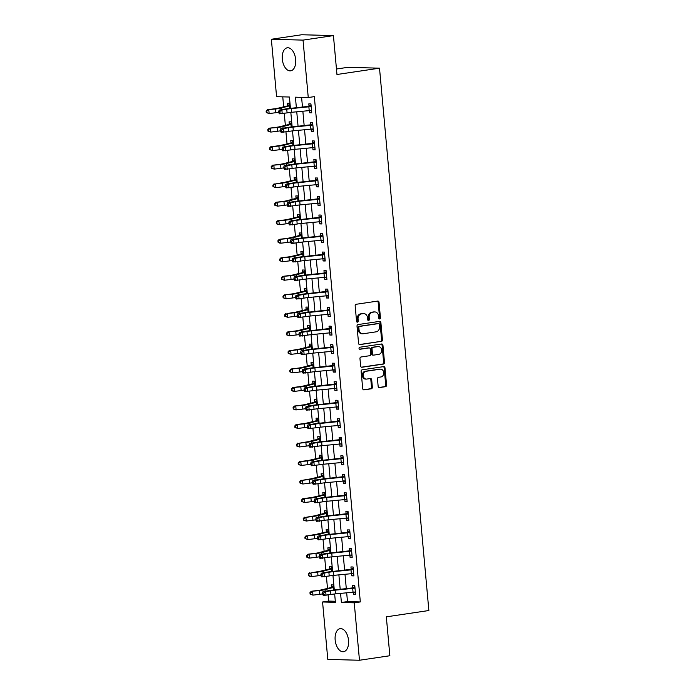 <?xml version="1.0" encoding="UTF-8"?>
<svg xmlns="http://www.w3.org/2000/svg" width="695" height="695" viewBox="0 0 695 695"><rect width="100%" height="100%" fill="white"/><g stroke="black" fill="none" stroke-linecap="round" stroke-linejoin="round"><path stroke-width="1.04" d="M379.696 318.962A1.025 0.843 91.5 0 0 380.443 317.815L379.036 302.36A1.468 1.199 91.5 0 0 377.706 301.083L356.231 304.271A1.468 1.199 91.5 0 0 355.171 305.904L356.578 321.359A1.025 0.843 91.5 0 0 358.246 321.107L358.064 319.109A4.691 3.84 91.5 0 1 361.461 313.888L363.25 313.627A4.691 3.84 91.5 0 1 363.798 313.593A4.691 3.84 91.5 0 1 367.49 317.711L367.672 319.709A1.025 0.843 91.5 0 0 369.34 319.465L369.167 317.467A4.691 3.84 91.5 0 1 372.555 312.246L374.344 311.977A4.691 3.84 91.5 0 1 374.9 311.942A4.691 3.84 91.5 0 1 378.593 316.06L378.775 318.067A1.025 0.843 91.5 0 0 379.696 318.962M379.157 318.814A1.025 0.843 91.5 0 0 379.583 317.789L378.176 302.342A1.468 1.199 91.5 0 0 377.394 301.135M356.961 322.106A1.025 0.843 91.5 0 0 357.395 321.09L357.213 319.092L358.064 319.109M368.055 320.456A1.025 0.843 91.5 0 0 368.489 319.439L368.307 317.441L369.167 317.467M335.164 640.017A11.641 6.611 81.6 0 1 340.133 628.671A11.641 6.611 81.6 0 1 348.525 640.373A11.641 6.611 81.6 0 1 343.556 651.71A11.641 6.611 81.6 0 1 335.164 640.017M282.3 59.145A11.641 6.611 81.6 0 1 287.27 47.799A11.641 6.611 81.6 0 1 295.662 59.501A11.641 6.611 81.6 0 1 290.692 70.838A11.641 6.611 81.6 0 1 282.3 59.145M378.149 386.298A1.468 1.199 91.5 0 0 379.47 387.575L385.499 386.681A1.468 1.199 91.5 0 0 386.559 385.047L384.995 367.89A1.468 1.199 91.5 0 0 383.675 366.613L362.191 369.801A1.468 1.199 91.5 0 0 361.131 371.434L362.694 388.592A1.468 1.199 91.5 0 0 364.024 389.869L371.304 388.792A1.468 1.199 91.5 0 0 372.364 387.158L371.695 379.809A1.468 1.199 91.5 0 0 370.365 378.532L366.76 379.07A3.918 3.214 91.5 0 1 366.3 379.096A3.918 3.214 91.5 0 1 363.19 375.378A3.918 3.214 91.5 0 1 366.048 371.286L380.191 369.193A3.918 3.214 91.5 0 1 380.652 369.167A3.918 3.214 91.5 0 1 383.753 372.885A3.918 3.214 91.5 0 1 380.895 376.968L378.54 377.324A1.468 1.199 91.5 0 0 377.481 378.957L378.149 386.298M290.458 108.359L289.424 97.022L276.584 96.683L271.354 39.259L301.752 34.75L333.426 35.601L336.962 74.495L379.513 68.18L428.867 610.523L386.324 616.839L389.86 655.741L359.471 660.25L327.797 659.399L322.567 601.983L335.407 602.322L334.651 593.964M333.426 35.601L303.029 40.11L308.259 97.526L295.418 97.187L296.374 107.76M346.675 592.739L347.483 601.583L360.323 601.931L314.331 96.631L308.259 97.526M360.323 601.931L354.241 602.826L359.471 660.25M381.381 341.445A1.468 1.199 91.5 0 0 382.441 339.812L380.886 322.654A1.468 1.199 91.5 0 0 379.557 321.377L358.081 324.565A1.468 1.199 91.5 0 0 357.013 326.198L358.577 343.356A1.468 1.199 91.5 0 0 359.906 344.633L380.53 341.427A1.468 1.199 91.5 0 0 381.59 339.794L380.026 322.628A1.468 1.199 91.5 0 0 379.235 321.42M382.945 345.267L384.5 362.434A1.468 1.199 91.5 0 1 383.44 364.067L361.965 367.255A1.468 1.199 91.5 0 1 360.636 365.978L359.967 358.629A1.468 1.199 91.5 0 1 361.026 356.995L369.74 355.71A1.468 1.199 91.5 0 0 370.8 354.076L370.357 349.203A1.468 1.199 91.5 0 0 369.036 347.926L359.967 349.272A1.025 0.843 91.5 0 1 359.775 347.231L381.616 343.99A1.468 1.199 91.5 0 1 382.945 345.267L382.085 345.25L383.649 362.408L384.5 362.434M301.595 97.352L302.481 107.143M302.846 111.157L304.167 125.665M304.532 129.678L305.852 144.186M306.217 148.2L307.538 162.708M307.902 166.722L309.223 181.23M309.588 185.244L310.908 199.752M311.273 203.765L312.594 218.282M312.959 222.287L314.279 236.804M314.644 240.809L315.964 255.326M316.329 259.331L317.65 273.847M318.023 277.861L319.344 292.369M319.709 296.383L321.029 310.891M321.394 314.905L322.715 329.413M323.079 333.426L324.4 347.934M324.765 351.948L326.085 366.456M326.45 370.47L327.771 384.987M328.136 388.991L329.456 403.508M329.821 407.513L331.141 422.03M331.506 426.035L332.827 440.552M333.192 444.565L334.512 459.074M334.877 463.087L336.198 477.595M336.562 481.609L337.883 496.117M338.248 500.131L339.568 514.639M339.933 518.652L341.254 533.161M341.619 537.174L342.939 551.691M343.304 555.696L344.624 570.213M344.989 574.218L346.31 588.735M309.405 110.488L309.614 112.764L311.751 112.816L310.943 103.929L308.806 103.868L309.023 106.292L311.039 104.936M311.091 129.009L311.299 131.286L313.436 131.338L312.628 122.45L310.491 122.389L310.708 124.813L312.724 123.458M312.776 147.531L312.985 149.807L315.122 149.868L314.314 140.972L312.177 140.92L312.394 143.335L314.409 141.98M314.461 166.053L314.67 168.329L316.807 168.39L315.999 159.494L313.862 159.442L314.079 161.857L316.095 160.51M316.147 184.583L316.355 186.851L318.492 186.912L317.685 178.016L315.547 177.963L315.765 180.379L317.78 179.032M317.832 203.105L318.041 205.373L320.178 205.433L319.37 196.537L317.233 196.485L317.45 198.9L319.465 197.554M319.518 221.627L319.726 223.894L321.863 223.955L321.055 215.068L318.918 215.007L319.135 217.422L321.151 216.076M321.203 240.149L321.411 242.425L323.549 242.477L322.741 233.59L320.604 233.529L320.821 235.944L322.836 234.597M322.888 258.67L323.097 260.946L325.234 260.999L324.426 252.111L322.289 252.05L322.506 254.466L324.522 253.119M324.574 277.192L324.782 279.468L326.919 279.52L326.111 270.633L323.974 270.572L324.191 272.996L326.207 271.641M326.259 295.714L326.468 297.99L328.613 298.042L327.797 289.155L325.66 289.094L325.877 291.518L327.892 290.163M327.944 314.236L328.153 316.512L330.299 316.572L329.482 307.677L327.345 307.624L327.562 310.04L329.578 308.684M329.63 332.757L329.838 335.033L331.984 335.094L331.168 326.198L329.03 326.146L329.248 328.561L331.263 327.215M331.315 351.288L331.524 353.555L333.669 353.616L332.853 344.72L330.716 344.668L330.933 347.083L332.948 345.736M333.009 369.81L333.209 372.077L335.355 372.138L334.547 363.242L332.401 363.19L332.627 365.605L334.634 364.258M334.695 388.331L334.894 390.599L337.04 390.66L336.232 381.772L334.087 381.711L334.312 384.127L336.319 382.78M336.38 406.853L336.58 409.129L338.726 409.181L337.918 400.294L335.772 400.233L335.998 402.648L338.005 401.302M338.065 425.375L338.265 427.651L340.411 427.703L339.603 418.816L337.457 418.755L337.683 421.17L339.69 419.823M339.751 443.897L339.951 446.173L342.096 446.225L341.288 437.337L339.143 437.277L339.368 439.7L341.375 438.345M341.436 462.418L341.645 464.694L343.782 464.747L342.974 455.859L340.828 455.798L341.054 458.222L343.061 456.867M343.121 480.94L343.33 483.216L345.467 483.277L344.659 474.381L342.513 474.329L342.739 476.744L344.746 475.389M344.807 499.462L345.015 501.738L347.153 501.799L346.345 492.903L344.199 492.851L344.425 495.266L346.431 493.91M346.492 517.992L346.701 520.26L348.838 520.32L348.03 511.424L345.884 511.372L346.11 513.787L348.117 512.441M348.178 536.514L348.386 538.781L350.523 538.842L349.715 529.946L347.578 529.894L347.795 532.309L349.802 530.963M349.863 555.036L350.072 557.303L352.209 557.364L351.401 548.477L349.264 548.416L349.481 550.831L351.488 549.484M351.548 573.557L351.757 575.834L353.894 575.886L353.086 566.998L350.949 566.938L351.166 569.353L353.182 568.006M353.234 592.079L353.442 594.355L355.579 594.407L354.771 585.52L352.634 585.459L352.852 587.874L354.867 586.528M282.761 96.848L283.664 106.778M284.264 113.407L285.35 125.3M285.949 131.928L287.035 143.83M287.634 150.459L288.72 162.352M289.32 168.981L290.406 180.874M291.005 187.502L292.091 199.396M292.699 206.024L293.777 217.917M294.385 224.546L295.462 236.439M296.07 243.068L297.147 254.961M297.755 261.589L298.833 273.483M299.441 280.111L300.518 292.004M301.126 298.633L302.203 310.535M302.812 317.163L303.889 329.056M304.497 335.685L305.574 347.578M306.182 354.207L307.26 366.1M307.868 372.729L308.945 384.622M309.553 391.25L310.639 403.143M311.238 409.772L312.324 421.665M312.924 428.294L314.01 440.187M314.609 446.816L315.695 458.709M316.294 465.337L317.38 477.239M317.98 483.868L319.066 495.761M319.665 502.389L320.751 514.283M321.351 520.911L322.437 532.804M323.036 539.433L324.122 551.326M324.721 557.955L325.807 569.848M326.407 576.476L327.493 588.37M328.092 594.998L328.648 601.079L335.311 601.262M289.459 106.005L287.296 105.944L277.904 108.229A7.463 0.608 174.8 0 1 274.117 108.854L267.393 109.688L275.533 109.011A11.198 0.912 -5.2 0 0 281.214 108.064L289.763 105.77L290.006 108.411L289.546 103.355L287.4 103.294L287.626 105.718L289.633 104.363M291.144 124.527L288.981 124.466L279.59 126.751A7.463 0.608 174.8 0 1 275.802 127.376L269.078 128.21L277.218 127.533A11.198 0.912 -5.2 0 0 282.9 126.586L291.448 124.292L291.692 126.933L291.231 121.877L289.085 121.825L289.311 124.24L291.318 122.885M292.83 143.048L290.666 142.988L281.275 145.272A7.463 0.608 174.8 0 1 277.487 145.898L270.763 146.732L278.904 146.054A11.198 0.912 -5.2 0 0 284.585 145.116L293.134 142.814L293.377 145.455L292.916 140.399L290.771 140.347L290.996 142.762L293.003 141.415M294.515 161.57L292.352 161.509L282.961 163.794A7.463 0.608 174.8 0 1 279.173 164.42L272.449 165.262L280.589 164.576A11.198 0.912 -5.2 0 0 286.27 163.638L294.819 161.344L295.062 163.977L294.602 158.92L292.456 158.868L292.682 161.283L294.689 159.937M296.2 180.092L292.751 180.283L284.646 182.316A7.463 0.608 174.8 0 1 280.858 182.95L275.55 183.94L282.274 183.098A11.198 0.912 -5.2 0 0 287.956 182.16L296.504 179.866L296.748 182.498L296.287 177.442L294.141 177.39L294.367 179.805L296.374 178.459M297.886 198.614L294.437 198.805L286.331 200.838A7.463 0.608 174.8 0 1 282.544 201.472L275.819 202.306L283.96 201.628A11.198 0.912 -5.2 0 0 289.641 200.681L298.19 198.388L298.433 201.02L297.973 195.973L295.835 195.912L296.053 198.327L298.059 196.98M299.571 217.135L296.122 217.327L288.025 219.359A7.463 0.608 174.8 0 1 284.229 219.994L277.505 220.828L285.645 220.15A11.198 0.912 -5.2 0 0 291.327 219.203L299.875 216.91L300.118 219.542L299.658 214.494L297.521 214.434L297.738 216.849L299.745 215.502M301.256 235.666L299.093 235.605L289.711 237.881A7.463 0.608 174.8 0 1 285.914 238.515L279.19 239.349L287.33 238.672A11.198 0.912 -5.2 0 0 293.012 237.725L301.56 235.431L301.804 238.064L301.343 233.016L299.206 232.955L299.423 235.37L301.43 234.024M302.942 254.188L300.779 254.127L291.396 256.412A7.463 0.608 174.8 0 1 287.6 257.037L280.876 257.871L289.016 257.193A11.198 0.912 -5.2 0 0 294.697 256.246L303.246 253.953L303.489 256.594L303.029 251.538L300.892 251.477L301.109 253.901L303.124 252.546M304.627 272.709L302.464 272.649L293.082 274.933A7.463 0.608 174.8 0 1 289.285 275.559L282.561 276.393L290.701 275.715A11.198 0.912 -5.2 0 0 296.383 274.768L304.931 272.475L305.174 275.116L304.714 270.06L302.577 269.999L302.794 272.423L304.81 271.067M306.313 291.231L304.149 291.17L294.767 293.455A7.463 0.608 174.8 0 1 290.97 294.081L284.246 294.915L292.387 294.237A11.198 0.912 -5.2 0 0 298.068 293.29L306.617 290.996L306.86 293.637L306.399 288.581L304.262 288.529L304.48 290.944L306.495 289.589M307.998 309.753L305.835 309.692L296.452 311.977A7.463 0.608 174.8 0 1 292.656 312.602L287.348 313.593L294.072 312.759A11.198 0.912 -5.2 0 0 299.754 311.82L308.302 309.518L308.545 312.159L308.085 307.103L305.948 307.051L306.165 309.466L308.18 308.12M309.683 328.275L307.52 328.214L298.138 330.499A7.463 0.608 174.8 0 1 294.35 331.124L287.626 331.967L295.757 331.28A11.198 0.912 -5.2 0 0 301.439 330.342L309.987 328.049L310.231 330.681L309.77 325.625L307.633 325.573L307.85 327.988L309.866 326.641M311.377 346.796L307.92 346.987L299.823 349.02A7.463 0.608 174.8 0 1 296.035 349.655L290.719 350.645L297.443 349.802A11.198 0.912 -5.2 0 0 303.124 348.864L311.673 346.57L311.916 349.203L311.456 344.147L309.318 344.094L309.536 346.51L311.551 345.163M313.063 365.318L309.605 365.509L301.508 367.542A7.463 0.608 174.8 0 1 297.721 368.176L290.996 369.01L299.128 368.333A11.198 0.912 -5.2 0 0 304.81 367.386L313.358 365.092L313.601 367.724L313.141 362.677L311.004 362.616L311.221 365.031L313.237 363.685M314.748 383.84L311.291 384.031L303.194 386.064A7.463 0.608 174.8 0 1 299.406 386.698L292.682 387.532L300.813 386.854A11.198 0.912 -5.2 0 0 306.495 385.907L315.052 383.614L315.287 386.246L314.826 381.199L312.689 381.138L312.906 383.553L314.922 382.207M316.434 402.37L314.262 402.309L304.879 404.586A7.463 0.608 174.8 0 1 301.091 405.22L294.367 406.054L302.499 405.376A11.198 0.912 -5.2 0 0 308.18 404.429L316.738 402.136L316.972 404.768L316.512 399.721L314.375 399.66L314.592 402.075L316.607 400.728M318.119 420.892L315.947 420.831L306.565 423.116A7.463 0.608 174.8 0 1 302.777 423.742L296.053 424.576L304.184 423.898A11.198 0.912 -5.2 0 0 309.866 422.951L318.423 420.657L318.658 423.29L318.197 418.242L316.06 418.182L316.277 420.605L318.293 419.25M319.804 439.414L317.632 439.353L308.25 441.638A7.463 0.608 174.8 0 1 304.462 442.263L299.145 443.254L305.87 442.42A11.198 0.912 -5.2 0 0 311.551 441.473L320.108 439.179L320.343 441.82L319.882 436.764L317.745 436.703L317.963 439.127L319.978 437.772M321.49 457.935L319.318 457.875L309.935 460.159A7.463 0.608 174.8 0 1 306.147 460.785L299.423 461.619L307.555 460.941A11.198 0.912 -5.2 0 0 313.245 459.994L321.794 457.701L322.028 460.342L321.568 455.286L319.431 455.234L319.648 457.649L321.663 456.294M323.175 476.457L321.003 476.396L311.621 478.681A7.463 0.608 174.8 0 1 307.833 479.307L302.516 480.297L309.24 479.463A11.198 0.912 -5.2 0 0 314.931 478.525L323.479 476.223L323.714 478.864L323.253 473.808L321.116 473.755L321.333 476.171L323.349 474.815M324.86 494.979L322.689 494.918L313.306 497.203A7.463 0.608 174.8 0 1 309.518 497.828L302.794 498.671L310.926 497.985A11.198 0.912 -5.2 0 0 316.616 497.047L325.164 494.753L325.399 497.385L324.939 492.329L322.801 492.277L323.019 494.692L325.034 493.346M326.546 513.501L323.088 513.692L314.991 515.725A7.463 0.608 174.8 0 1 311.204 516.359L305.887 517.349L312.611 516.507A11.198 0.912 -5.2 0 0 318.301 515.568L326.85 513.275L327.084 515.907L326.624 510.851L324.487 510.799L324.704 513.214L326.719 511.868M328.231 532.023L324.774 532.214L316.677 534.247A7.463 0.608 174.8 0 1 312.889 534.881L307.572 535.871L314.296 535.037A11.198 0.912 -5.2 0 0 319.987 534.09L328.535 531.797L328.77 534.429L328.318 529.382L326.172 529.321L326.389 531.736L328.405 530.389M329.916 550.544L326.459 550.735L318.362 552.768A7.463 0.608 174.8 0 1 314.574 553.402L307.85 554.236L315.982 553.559A11.198 0.912 -5.2 0 0 321.672 552.612L330.221 550.318L330.455 552.951L330.003 547.903L327.858 547.842L328.083 550.258L330.09 548.911M331.602 569.075L329.439 569.014L320.048 571.29A7.463 0.608 174.8 0 1 316.26 571.924L310.943 572.915L317.667 572.081A11.198 0.912 -5.2 0 0 323.357 571.134L331.906 568.84L332.149 571.472L331.689 566.425L329.543 566.364L329.769 568.779L331.776 567.433M333.287 587.596L331.124 587.536L321.733 589.812A7.463 0.608 174.8 0 1 317.945 590.446L311.221 591.28L319.353 590.602A11.198 0.912 -5.2 0 0 325.043 589.655L333.591 587.362L333.835 589.994L333.374 584.947L331.228 584.886L331.454 587.31L333.461 585.955M379.513 68.18L347.839 67.328L336.467 69.022M271.354 39.259L303.029 40.11M328.648 601.079L322.567 601.983M334.286 589.951L332.966 575.443M332.601 571.429L331.28 556.921M330.916 552.907L329.595 538.399M329.23 534.385L327.91 519.877M327.545 515.864L326.224 501.356M325.851 497.333L324.539 482.825M324.165 478.812L322.845 464.303M322.48 460.29L321.16 445.782M320.795 441.768L319.474 427.26M319.109 423.246L317.789 408.738M317.424 404.725L316.103 390.216M315.738 386.203L314.418 371.695M314.053 367.681L312.733 353.173M312.368 349.159L311.047 334.651M310.682 330.629L309.362 316.121M308.997 312.107L307.677 297.599M307.312 293.585L305.991 279.077M305.626 275.064L304.306 260.555M303.941 256.542L302.62 242.034M302.256 238.02L300.935 223.512M300.57 219.498L299.25 204.99M298.885 200.977L297.564 186.469M297.199 182.455L295.879 167.947M295.514 163.924L294.193 149.416M293.829 145.403L292.508 130.895M292.143 126.881L290.823 112.373M340.567 593.365L341.401 602.487L354.241 602.826M296.748 111.773L298.068 126.282M298.433 130.295L299.754 144.803M300.118 148.817L301.439 163.325M301.804 167.339L303.124 181.847M303.489 185.86L304.81 200.377M305.174 204.382L306.495 218.899M306.86 222.904L308.18 237.421M308.545 241.426L309.866 255.942M310.231 259.956L311.551 274.464M311.916 278.478L313.237 292.986M313.601 297L314.922 311.508M315.287 315.521L316.607 330.029M316.972 334.043L318.293 348.551M318.658 352.565L319.978 367.082M320.343 371.087L321.663 385.603M322.028 389.608L323.349 404.125M323.714 408.13L325.034 422.647M325.399 426.661L326.719 441.169M327.084 445.182L328.405 459.69M328.77 463.704L330.09 478.212M330.455 482.226L331.776 496.734M332.14 500.748L333.461 515.256M333.826 519.269L335.146 533.786M335.511 537.791L336.832 552.308M337.197 556.313L338.517 570.83M338.882 574.834L340.203 589.351M347.483 601.583L341.401 602.487M309.614 112.764L311.716 112.451M311.299 131.286L313.402 130.973M312.985 149.807L315.087 149.495M314.67 168.329L316.772 168.016M316.355 186.851L318.458 186.538M318.041 205.373L320.143 205.06M319.726 223.894L321.828 223.582M321.411 242.425L323.522 242.112M323.097 260.946L325.208 260.634M324.782 279.468L326.893 279.155M326.468 297.99L328.579 297.677M328.153 316.512L330.264 316.199M329.838 335.033L331.949 334.721M331.524 353.555L333.635 353.242M333.209 372.077L335.32 371.764M334.894 390.599L337.006 390.286M336.58 409.129L338.691 408.816M338.265 427.651L340.376 427.338M339.951 446.173L342.062 445.86M341.645 464.694L343.747 464.382M343.33 483.216L345.432 482.903M345.015 501.738L347.118 501.425M346.701 520.26L348.803 519.947M348.386 538.781L350.488 538.469M350.072 557.303L352.174 556.99M351.757 575.834L353.859 575.521M353.442 594.355L355.545 594.043M374.9 311.942L374.04 311.916A4.691 3.84 91.5 0 0 373.493 311.951L374.344 311.977M368.307 317.441A4.691 3.84 91.5 0 1 371.703 312.22L373.493 311.951M363.798 313.593L362.946 313.567A4.691 3.84 91.5 0 0 362.39 313.601L363.25 313.627M357.213 319.092A4.691 3.84 91.5 0 1 360.601 313.871L362.39 313.601M359.367 344.564L380.53 341.427M379.357 324.495A1.025 0.843 91.5 0 0 378.428 323.609L359.576 326.407A1.025 0.843 91.5 0 0 358.829 327.545L359.028 329.656A4.691 3.84 91.5 0 0 362.721 333.774A4.691 3.84 91.5 0 0 363.268 333.748L376.151 331.828A4.691 3.84 91.5 0 0 379.548 326.607L379.357 324.495M377.811 323.592A1.025 0.843 91.5 0 0 377.576 323.583L378.428 323.609M362.721 333.774L361.86 333.756A4.691 3.84 91.5 0 1 358.168 329.63L357.977 327.527A1.025 0.843 91.5 0 1 358.716 326.381L377.576 323.583M361.426 367.186L382.589 364.041A1.468 1.199 91.5 0 0 383.649 362.408M368.515 347.908A1.468 1.199 91.5 0 0 368.176 347.9L359.515 349.185M378.784 354.363A3.918 3.214 91.5 0 0 381.633 350.28A3.918 3.214 91.5 0 0 378.532 346.553A3.918 3.214 91.5 0 0 378.071 346.579L373.093 347.318A1.468 1.199 91.5 0 0 372.025 348.951L372.468 353.825A1.468 1.199 91.5 0 0 373.797 355.102L378.784 354.363M378.532 346.553L377.672 346.527A3.918 3.214 91.5 0 0 377.211 346.562L378.071 346.579M372.946 355.084A1.468 1.199 91.5 0 1 371.616 353.807L371.173 348.933A1.468 1.199 91.5 0 1 372.233 347.3L377.211 346.562M382.085 345.25A1.468 1.199 91.5 0 0 381.294 344.042M380.652 369.167L379.791 369.141A3.918 3.214 91.5 0 0 379.331 369.167L380.191 369.193M366.3 379.096L365.44 379.079A3.918 3.214 91.5 0 1 362.338 375.352A3.918 3.214 91.5 0 1 365.196 371.269L379.331 369.167M363.485 389.799L370.444 388.766A1.468 1.199 91.5 0 0 371.504 387.132L370.835 379.791A1.468 1.199 91.5 0 0 370.053 378.584M378.94 387.506L384.648 386.655A1.468 1.199 91.5 0 0 385.708 385.03L384.144 367.863A1.468 1.199 91.5 0 0 383.353 366.656M266.698 111.13L266.133 111.07L266.263 112.555L266.828 112.616L266.698 111.13L268.809 109.845L269.139 113.554L275.863 112.712A11.198 0.912 -5.2 0 0 278.834 112.303M266.828 112.616L269.139 113.554L266.263 112.555M266.133 111.07L267.393 109.688M311.595 111.07L309.727 110.453M309.197 110.514L308.867 106.804L311.16 106.344L311.534 110.401L291.631 112.286A7.463 0.608 -5.2 0 0 287.078 112.894L279.451 113.824L278.886 112.938L279.989 112.92L279.859 111.435L278.756 111.452L278.886 112.938M308.867 106.804L291.301 108.585A7.463 0.608 -5.2 0 0 286.74 109.193L281.883 110.079L282.213 113.78L279.989 112.92M279.859 111.435L281.883 110.079L279.121 110.123L283.986 109.237A11.198 0.912 174.8 0 1 290.814 108.324L309.023 106.292M310.813 106.57L308.641 106.517M279.121 110.123L278.756 111.452M268.383 129.652L267.818 129.591L267.949 131.077L268.513 131.138L268.383 129.652L270.494 128.367L270.824 132.076L277.548 131.242A11.198 0.912 -5.2 0 0 280.519 130.825M268.513 131.138L270.824 132.076L267.949 131.077M267.818 129.591L269.078 128.21M270.068 148.183L269.504 148.113L269.634 149.599L270.199 149.66L270.068 148.183L272.179 146.888L272.51 150.598L279.234 149.764A11.198 0.912 -5.2 0 0 282.205 149.347M270.199 149.66L272.51 150.598L269.634 149.599M269.504 148.113L270.763 146.732M271.754 166.704L271.189 166.635L271.319 168.121L271.884 168.181L271.754 166.704L273.865 165.419L274.195 169.12L280.919 168.286A11.198 0.912 -5.2 0 0 283.89 167.869M271.884 168.181L274.195 169.12L271.319 168.121M271.189 166.635L272.449 165.262M313.28 129.591L311.412 128.975M310.882 129.035L310.552 125.326L312.846 124.865L313.219 128.923L293.316 130.808A7.463 0.608 -5.2 0 0 288.764 131.416L281.136 132.345L280.572 131.459L281.675 131.442L281.544 129.965L280.441 129.982L280.572 131.459M310.552 125.326L292.986 127.107A7.463 0.608 -5.2 0 0 288.425 127.715L283.569 128.601L283.899 132.302L281.675 131.442M281.544 129.965L283.569 128.601L280.806 128.645L285.671 127.758A11.198 0.912 174.8 0 1 292.499 126.846L310.708 124.813M312.498 125.1L310.326 125.039M280.806 128.645L280.441 129.982M314.965 148.113L313.097 147.496M312.568 147.557L312.237 143.848L314.531 143.387L314.905 147.444L295.001 149.329A7.463 0.608 -5.2 0 0 290.449 149.946L282.822 150.876L282.257 149.981L283.36 149.964L283.23 148.487L282.127 148.504L282.257 149.981M312.237 143.848L294.671 145.629A7.463 0.608 -5.2 0 0 290.119 146.237L285.254 147.123L285.584 150.824L283.36 149.964M283.23 148.487L285.254 147.123L282.491 147.166L287.356 146.28A11.198 0.912 174.8 0 1 294.185 145.368L312.394 143.335M314.183 143.622L312.012 143.561M282.491 147.166L282.127 148.504M316.651 166.635L314.783 166.018M314.253 166.079L313.923 162.369L316.216 161.909L316.59 165.966L296.687 167.86A7.463 0.608 -5.2 0 0 292.135 168.468L284.516 169.398L283.942 168.503L285.054 168.485L284.915 167.009L283.812 167.026L283.942 168.503M313.923 162.369L296.357 164.15A7.463 0.608 -5.2 0 0 291.804 164.758L286.939 165.645L287.27 169.354L285.054 168.485M284.915 167.009L286.939 165.645L284.177 165.688L289.042 164.802A11.198 0.912 174.8 0 1 295.87 163.89L314.079 161.857M315.869 162.143L313.697 162.083M284.177 165.688L283.812 167.026M273.439 185.226L272.874 185.165L273.005 186.642L273.569 186.703L273.439 185.226L275.55 183.94L275.889 187.641L282.604 186.807A11.198 0.912 -5.2 0 0 285.576 186.39M273.569 186.703L275.889 187.641L273.005 186.642M272.874 185.165L274.134 183.784M318.336 185.157L316.468 184.549M315.938 184.601L315.608 180.9L317.902 180.439L318.275 184.496L298.372 186.382A7.463 0.608 -5.2 0 0 293.82 186.99L286.201 187.919L285.628 187.025L286.74 187.007L286.601 185.53L285.497 185.548L285.628 187.025M315.608 180.9L298.042 182.672A7.463 0.608 -5.2 0 0 293.49 183.28L288.625 184.166L288.955 187.876L286.74 187.007M286.601 185.53L288.625 184.166L285.862 184.21L290.727 183.332A11.198 0.912 174.8 0 1 297.556 182.411L315.765 180.379M317.554 180.665L315.391 180.604M285.862 184.21L285.497 185.548M275.124 203.748L274.56 203.687L274.69 205.164L275.255 205.225L275.124 203.748L277.236 202.462L277.574 206.163L284.298 205.329A11.198 0.912 -5.2 0 0 287.261 204.912M275.255 205.225L277.574 206.163L274.69 205.164M274.56 203.687L275.819 202.306M276.81 222.27L276.245 222.209L276.375 223.686L276.94 223.755L276.81 222.27L278.921 220.984L279.26 224.685L285.984 223.851A11.198 0.912 -5.2 0 0 288.946 223.434M276.94 223.755L279.26 224.685L277.844 224.528L276.375 223.686M276.245 222.209L277.505 220.828M278.495 240.791L277.93 240.731L278.061 242.208L278.626 242.277L278.495 240.791L280.606 239.506L280.945 243.207L287.669 242.373A11.198 0.912 -5.2 0 0 290.632 241.956M278.626 242.277L280.945 243.207L279.529 243.05L278.061 242.208M277.93 240.731L279.19 239.349M280.181 259.313L279.616 259.252L279.746 260.738L280.311 260.799L280.181 259.313L282.292 258.027L282.63 261.737L289.355 260.894A11.198 0.912 -5.2 0 0 292.317 260.477M280.311 260.799L282.63 261.737L279.746 260.738M279.616 259.252L280.876 257.871M281.866 277.835L281.301 277.774L281.44 279.26L281.996 279.32L281.866 277.835L283.977 276.549L284.316 280.259L291.04 279.416A11.198 0.912 -5.2 0 0 294.002 279.008M281.996 279.32L284.316 280.259L281.44 279.26M281.301 277.774L282.561 276.393M320.021 203.678L318.154 203.07M317.632 203.122L317.294 199.422L319.596 198.961L319.961 203.018L300.066 204.903A7.463 0.608 -5.2 0 0 295.505 205.512L287.886 206.441L287.313 205.555L288.425 205.538L288.286 204.052L287.183 204.069L287.313 205.555M317.294 199.422L299.727 201.194A7.463 0.608 -5.2 0 0 295.175 201.811L290.31 202.688L290.649 206.398L288.425 205.538M288.286 204.052L290.31 202.688L287.548 202.74L292.413 201.854A11.198 0.912 174.8 0 1 299.241 200.933L317.45 198.9M319.24 199.187L317.076 199.126M287.548 202.74L287.183 204.069M321.707 222.209L319.839 221.592M319.318 221.644L318.979 217.943L321.281 217.483L321.646 221.54L301.752 223.425A7.463 0.608 -5.2 0 0 297.191 224.033L289.572 224.963L288.998 224.077L290.11 224.059L289.971 222.574L288.868 222.591L288.998 224.077M318.979 217.943L301.413 219.724A7.463 0.608 -5.2 0 0 296.861 220.332L291.996 221.219L292.334 224.919L290.11 224.059M289.971 222.574L291.996 221.219L289.233 221.262L294.098 220.376A11.198 0.912 174.8 0 1 300.926 219.464L319.135 217.422M320.925 217.709L318.762 217.648M289.233 221.262L288.868 222.591M323.392 240.731L321.524 240.114M321.003 240.166L320.664 236.465L322.966 236.005L323.331 240.062L303.437 241.947A7.463 0.608 -5.2 0 0 298.885 242.555L291.257 243.485L290.692 242.598L291.796 242.581L291.657 241.095L290.553 241.113L290.692 242.598M320.664 236.465L303.098 238.246A7.463 0.608 -5.2 0 0 298.546 238.854L293.681 239.74L294.02 243.441L291.796 242.581M291.657 241.095L293.681 239.74L290.918 239.784L295.783 238.898A11.198 0.912 174.8 0 1 302.612 237.985L320.821 235.944M322.61 236.231L320.447 236.178M290.918 239.784L290.553 241.113M325.078 259.252L323.21 258.636M322.689 258.688L322.35 254.987L324.652 254.526L325.017 258.583L305.122 260.469A7.463 0.608 -5.2 0 0 300.57 261.077L292.942 262.006L292.378 261.12L293.481 261.103L293.342 259.617L292.239 259.635L292.378 261.12M322.35 254.987L304.784 256.768A7.463 0.608 -5.2 0 0 300.231 257.376L295.366 258.262L295.705 261.963L293.481 261.103M293.342 259.617L295.366 258.262L292.604 258.305L297.469 257.419A11.198 0.912 174.8 0 1 304.297 256.507L322.506 254.466M324.296 254.752L322.132 254.7M292.604 258.305L292.239 259.635M326.763 277.774L324.895 277.157M324.374 277.218L324.035 273.509L326.337 273.048L326.702 277.105L306.808 278.99A7.463 0.608 -5.2 0 0 302.256 279.599L294.628 280.528L294.063 279.642L295.166 279.625L295.028 278.139L293.924 278.156L294.063 279.642M324.035 273.509L306.469 275.289A7.463 0.608 -5.2 0 0 301.917 275.898L297.052 276.784L297.39 280.485L295.166 279.625M295.028 278.139L297.052 276.784L294.289 276.827L299.154 275.941A11.198 0.912 174.8 0 1 305.982 275.029L324.191 272.996M325.981 273.274L323.818 273.222M294.289 276.827L293.924 278.156M283.551 296.357L282.987 296.296L283.126 297.781L283.69 297.842L283.551 296.357L285.662 295.071L286.001 298.781L292.725 297.947A11.198 0.912 -5.2 0 0 295.688 297.53M283.69 297.842L286.001 298.781L283.126 297.781M282.987 296.296L284.246 294.915M328.448 296.296L326.581 295.679M326.059 295.74L325.72 292.03L328.023 291.57L328.387 295.627L308.493 297.512A7.463 0.608 -5.2 0 0 303.941 298.12L296.313 299.05L295.749 298.164L296.852 298.146L296.713 296.669L295.61 296.687L295.749 298.164M325.72 292.03L308.154 293.811A7.463 0.608 -5.2 0 0 303.602 294.419L298.737 295.305L299.076 299.006L296.852 298.146M296.713 296.669L298.737 295.305L295.974 295.349L300.839 294.463A11.198 0.912 174.8 0 1 307.668 293.551L325.877 291.518M327.666 291.804L325.503 291.744M295.974 295.349L295.61 296.687M285.237 314.887L284.672 314.818L284.811 316.303L285.376 316.364L285.237 314.887L287.348 313.593L287.687 317.302L294.411 316.468A11.198 0.912 -5.2 0 0 297.373 316.051M285.376 316.364L287.687 317.302L284.811 316.303M284.672 314.818L285.94 313.436M330.134 314.818L328.266 314.201M327.745 314.262L327.406 310.552L329.708 310.092L330.073 314.149L310.179 316.034A7.463 0.608 -5.2 0 0 305.626 316.651L297.999 317.58L297.434 316.685L298.537 316.668L298.398 315.191L297.295 315.209L297.434 316.685M327.406 310.552L309.84 312.333A7.463 0.608 -5.2 0 0 305.287 312.941L300.422 313.827L300.761 317.528L298.537 316.668M298.398 315.191L300.422 313.827L297.66 313.871L302.525 312.985A11.198 0.912 174.8 0 1 309.353 312.072L327.562 310.04M329.352 310.326L327.189 310.265M297.66 313.871L297.295 315.209M286.922 333.409L286.357 333.339L286.496 334.825L287.061 334.886L286.922 333.409L289.033 332.123L289.372 335.824L296.096 334.99A11.198 0.912 -5.2 0 0 299.059 334.573M287.061 334.886L289.372 335.824L286.496 334.825M286.357 333.339L287.626 331.967M331.819 333.339L329.951 332.723M329.43 332.783L329.091 329.074L331.393 328.613L331.758 332.67L311.864 334.564A7.463 0.608 -5.2 0 0 307.312 335.172L299.684 336.102L299.119 335.207L300.223 335.19L300.084 333.713L298.98 333.73L299.119 335.207M329.091 329.074L311.525 330.855A7.463 0.608 -5.2 0 0 306.973 331.463L302.108 332.349L302.447 336.059L300.223 335.19M300.084 333.713L302.108 332.349L299.345 332.392L304.21 331.506A11.198 0.912 174.8 0 1 311.039 330.594L329.248 328.561M331.037 328.848L328.874 328.787M299.345 332.392L298.98 333.73M288.607 351.931L288.043 351.87L288.182 353.347L288.746 353.408L288.607 351.931L290.719 350.645L291.057 354.346L297.781 353.512A11.198 0.912 -5.2 0 0 300.744 353.095M288.746 353.408L291.057 354.346L288.182 353.347M288.043 351.87L289.311 350.488M333.504 351.861L331.637 351.253M331.115 351.305L330.777 347.604L333.079 347.144L333.444 351.201L313.549 353.086A7.463 0.608 -5.2 0 0 308.997 353.694L301.369 354.624L300.805 353.729L301.908 353.712L301.769 352.235L300.666 352.252L300.805 353.729M330.777 347.604L313.21 349.377A7.463 0.608 -5.2 0 0 308.658 349.985L303.793 350.871L304.132 354.58L301.908 353.712M301.769 352.235L303.793 350.871L301.031 350.914L305.896 350.037A11.198 0.912 174.8 0 1 312.724 349.116L330.933 347.083M332.723 347.37L330.559 347.309M301.031 350.914L300.666 352.252M290.293 370.452L289.728 370.392L289.867 371.868L290.432 371.929L290.293 370.452L292.404 369.167L292.743 372.868L299.467 372.034A11.198 0.912 -5.2 0 0 302.429 371.616M290.432 371.929L292.743 372.868L289.867 371.868M289.728 370.392L290.996 369.01M335.19 370.383L333.322 369.775M332.801 369.827L332.462 366.126L334.764 365.666L335.129 369.723L315.235 371.608A7.463 0.608 -5.2 0 0 310.682 372.216L303.055 373.145L302.49 372.259L303.593 372.242L303.454 370.756L302.351 370.774L302.49 372.259M332.462 366.126L314.896 367.898A7.463 0.608 -5.2 0 0 310.344 368.515L305.479 369.392L305.817 373.102L303.593 372.242M303.454 370.756L305.479 369.392L302.716 369.445L307.581 368.559A11.198 0.912 174.8 0 1 314.409 367.638L332.627 365.605M334.408 365.891L332.245 365.831M302.716 369.445L302.351 370.774M291.978 388.974L291.413 388.913L291.553 390.39L292.117 390.46L291.978 388.974L294.089 387.688L294.428 391.389L301.152 390.555A11.198 0.912 -5.2 0 0 304.115 390.138M292.117 390.46L294.428 391.389L293.012 391.233L291.553 390.39M291.413 388.913L292.682 387.532M336.875 388.913L335.007 388.296M334.486 388.349L334.147 384.648L336.45 384.187L336.814 388.244L316.92 390.13A7.463 0.608 -5.2 0 0 312.368 390.738L304.74 391.667L304.175 390.781L305.279 390.764L305.14 389.278L304.036 389.296L304.175 390.781M334.147 384.648L316.581 386.429A7.463 0.608 -5.2 0 0 312.029 387.037L307.164 387.914L307.503 391.624L305.279 390.764M305.14 389.278L307.164 387.914L304.401 387.966L309.266 387.08A11.198 0.912 174.8 0 1 316.095 386.168L334.312 384.127M336.093 384.413L333.93 384.352M304.401 387.966L304.036 389.296M293.664 407.496L293.099 407.435L293.238 408.912L293.803 408.981L293.664 407.496L295.775 406.21L296.113 409.911L302.838 409.077A11.198 0.912 -5.2 0 0 305.8 408.66M293.803 408.981L296.113 409.911L294.706 409.755L293.238 408.912M293.099 407.435L294.367 406.054M295.349 426.018L294.784 425.957L294.923 427.442L295.488 427.503L295.349 426.018L297.46 424.732L297.799 428.441L304.523 427.599A11.198 0.912 -5.2 0 0 307.485 427.182M295.488 427.503L297.799 428.441L294.923 427.442M294.784 425.957L296.053 424.576M297.034 444.539L296.47 444.479L296.609 445.964L297.173 446.025L297.034 444.539L299.145 443.254L299.484 446.963L306.208 446.12A11.198 0.912 -5.2 0 0 309.171 445.712M297.173 446.025L299.484 446.963L296.609 445.964M296.47 444.479L297.738 443.097M298.72 463.061L298.155 463L298.294 464.486L298.859 464.547L298.72 463.061L300.831 461.775L301.17 465.485L307.894 464.651A11.198 0.912 -5.2 0 0 310.856 464.234M298.859 464.547L301.17 465.485L298.294 464.486M298.155 463L299.423 461.619M300.405 481.592L299.84 481.522L299.979 483.008L300.544 483.068L300.405 481.592L302.516 480.297L302.855 484.007L309.579 483.173A11.198 0.912 -5.2 0 0 312.541 482.756M300.544 483.068L302.855 484.007L299.979 483.008M299.84 481.522L301.109 480.141M302.09 500.113L301.526 500.044L301.665 501.529L302.229 501.59L302.09 500.113L304.202 498.828L304.54 502.528L311.264 501.694A11.198 0.912 -5.2 0 0 314.227 501.277M302.229 501.59L304.54 502.528L301.665 501.529M301.526 500.044L302.794 498.671M303.776 518.635L303.211 518.574L303.35 520.051L303.915 520.112L303.776 518.635L305.887 517.349L306.226 521.05L312.95 520.216A11.198 0.912 -5.2 0 0 315.912 519.799M303.915 520.112L306.226 521.05L303.35 520.051M303.211 518.574L304.48 517.193M305.461 537.157L304.905 537.096L305.036 538.573L305.6 538.634L305.461 537.157L307.572 535.871L307.911 539.572L314.635 538.738A11.198 0.912 -5.2 0 0 317.598 538.321M305.6 538.634L307.911 539.572L305.036 538.573M304.905 537.096L306.165 535.715M307.155 555.679L306.591 555.618L306.721 557.095L307.286 557.164L307.155 555.679L309.258 554.393L309.596 558.094L316.321 557.26A11.198 0.912 -5.2 0 0 319.283 556.843M307.286 557.164L309.596 558.094L308.189 557.937L306.721 557.095M306.591 555.618L307.85 554.236M308.841 574.2L308.276 574.139L308.406 575.616L308.971 575.686L308.841 574.2L310.943 572.915L311.282 576.615L318.006 575.781A11.198 0.912 -5.2 0 0 320.968 575.364M308.971 575.686L311.282 576.615L309.874 576.459L308.406 575.616M308.276 574.139L309.536 572.758M310.526 592.722L309.961 592.661L310.092 594.147L310.656 594.208L310.526 592.722L312.637 591.436L312.967 595.146L319.691 594.303A11.198 0.912 -5.2 0 0 322.662 593.886M310.656 594.208L312.967 595.146L310.092 594.147M309.961 592.661L311.221 591.28M338.561 407.435L336.693 406.818M336.171 406.87L335.833 403.169L338.135 402.709L338.5 406.766L318.605 408.651A7.463 0.608 -5.2 0 0 314.053 409.259L306.426 410.189L305.861 409.303L306.964 409.286L306.825 407.8L305.722 407.817L305.861 409.303M335.833 403.169L318.267 404.95A7.463 0.608 -5.2 0 0 313.714 405.559L308.849 406.445L309.188 410.146L306.964 409.286M306.825 407.8L308.849 406.445L306.087 406.488L310.952 405.602A11.198 0.912 174.8 0 1 317.78 404.69L335.998 402.648M337.779 402.935L335.615 402.883M306.087 406.488L305.722 407.817M340.246 425.957L338.378 425.34M337.857 425.392L337.518 421.691L339.82 421.231L340.185 425.288L320.291 427.173A7.463 0.608 -5.2 0 0 315.738 427.781L308.111 428.711L307.546 427.825L308.649 427.807L308.519 426.322L307.407 426.339L307.546 427.825M337.518 421.691L319.952 423.472A7.463 0.608 -5.2 0 0 315.4 424.08L310.535 424.966L310.873 428.667L308.649 427.807M308.519 426.322L310.535 424.966L307.772 425.01L312.637 424.124A11.198 0.912 174.8 0 1 319.465 423.212L337.683 421.17M339.464 421.457L337.301 421.405M307.772 425.01L307.407 426.339M341.931 444.479L340.072 443.862M339.542 443.923L339.203 440.213L341.506 439.753L341.87 443.81L321.976 445.695A7.463 0.608 -5.2 0 0 317.424 446.303L309.796 447.232L309.232 446.346L310.335 446.329L310.205 444.843L309.093 444.861L309.232 446.346M339.203 440.213L321.637 441.994A7.463 0.608 -5.2 0 0 317.085 442.602L312.22 443.488L312.559 447.189L310.335 446.329M310.205 444.843L312.22 443.488L309.457 443.532L314.322 442.645A11.198 0.912 174.8 0 1 321.151 441.733L339.368 439.7M341.149 439.978L338.986 439.926M309.457 443.532L309.093 444.861M343.625 463L341.758 462.384M341.228 462.444L340.889 458.735L343.191 458.274L343.565 462.331L323.661 464.217A7.463 0.608 -5.2 0 0 319.109 464.825L311.482 465.754L310.917 464.868L312.02 464.851L311.89 463.374L310.778 463.391L310.917 464.868M340.889 458.735L323.323 460.516A7.463 0.608 -5.2 0 0 318.77 461.124L313.905 462.01L314.244 465.711L312.02 464.851M311.89 463.374L313.905 462.01L311.143 462.053L316.008 461.167A11.198 0.912 174.8 0 1 322.836 460.255L341.054 458.222M342.844 458.509L340.672 458.448M311.143 462.053L310.778 463.391M345.311 481.522L343.443 480.905M342.913 480.966L342.574 477.257L344.876 476.796L345.25 480.853L325.347 482.738A7.463 0.608 -5.2 0 0 320.795 483.355L313.167 484.285L312.602 483.39L313.706 483.373L313.575 481.896L312.463 481.913L312.602 483.39M342.574 477.257L325.008 479.037A7.463 0.608 -5.2 0 0 320.456 479.646L315.591 480.532L315.93 484.233L313.706 483.373M313.575 481.896L315.591 480.532L312.828 480.575L317.693 479.689A11.198 0.912 174.8 0 1 324.522 478.777L342.739 476.744M344.529 477.031L342.357 476.97M312.828 480.575L312.463 481.913M346.996 500.044L345.128 499.427M344.598 499.488L344.26 495.778L346.562 495.318L346.935 499.375L327.032 501.269A7.463 0.608 -5.2 0 0 322.48 501.877L314.852 502.806L314.288 501.912L315.391 501.894L315.261 500.417L314.157 500.435L314.288 501.912M344.26 495.778L326.693 497.559A7.463 0.608 -5.2 0 0 322.141 498.167L317.276 499.053L317.615 502.763L315.391 501.894M315.261 500.417L317.276 499.053L314.514 499.097L319.379 498.211A11.198 0.912 174.8 0 1 326.207 497.299L344.425 495.266M346.214 495.552L344.042 495.492M314.514 499.097L314.157 500.435M348.682 518.566L346.814 517.957M346.284 518.01L345.945 514.309L348.247 513.848L348.621 517.905L328.718 519.791A7.463 0.608 -5.2 0 0 324.165 520.399L316.538 521.328L315.973 520.433L317.076 520.416L316.946 518.939L315.843 518.957L315.973 520.433M345.945 514.309L328.379 516.081A7.463 0.608 -5.2 0 0 323.827 516.689L318.962 517.575L319.3 521.285L317.076 520.416M316.946 518.939L318.962 517.575L316.199 517.619L321.064 516.741A11.198 0.912 174.8 0 1 327.892 515.82L346.11 513.787M347.9 514.074L345.728 514.013M316.199 517.619L315.843 518.957M350.367 537.087L348.499 536.479M347.969 536.531L347.63 532.83L349.933 532.37L350.306 536.427L330.403 538.312A7.463 0.608 -5.2 0 0 325.851 538.92L318.223 539.85L317.658 538.964L318.762 538.946L318.631 537.461L317.528 537.478L317.658 538.964M347.63 532.83L330.064 534.603A7.463 0.608 -5.2 0 0 325.512 535.22L320.647 536.097L320.986 539.807L318.762 538.946M318.631 537.461L320.647 536.097L317.884 536.149L322.749 535.263A11.198 0.912 174.8 0 1 329.586 534.342L347.795 532.309M349.585 532.596L347.413 532.535M317.884 536.149L317.528 537.478M352.052 555.618L350.184 555.001M349.655 555.053L349.316 551.352L351.618 550.892L351.991 554.949L332.088 556.834A7.463 0.608 -5.2 0 0 327.536 557.442L319.909 558.372L319.344 557.486L320.447 557.468L320.317 555.983L319.214 556L319.344 557.486M349.316 551.352L331.75 553.133A7.463 0.608 -5.2 0 0 327.197 553.741L322.332 554.619L322.671 558.328L320.447 557.468M320.317 555.983L322.332 554.619L319.578 554.671L324.435 553.785A11.198 0.912 174.8 0 1 331.272 552.872L349.481 550.831M351.27 551.118L349.099 551.057M319.578 554.671L319.214 556M353.738 574.139L351.87 573.523M351.34 573.575L351.001 569.874L353.303 569.414L353.677 573.471L333.774 575.356A7.463 0.608 -5.2 0 0 329.221 575.964L321.594 576.893L321.029 576.007L322.132 575.99L322.002 574.504L320.899 574.522L321.029 576.007M351.001 569.874L333.435 571.655A7.463 0.608 -5.2 0 0 328.883 572.263L324.018 573.149L324.357 576.85L322.132 575.99M322.002 574.504L324.018 573.149L321.264 573.193L326.12 572.306A11.198 0.912 174.8 0 1 332.957 571.394L351.166 569.353M352.956 569.639L350.784 569.587M321.264 573.193L320.899 574.522M355.423 592.661L353.555 592.044M353.025 592.097L352.686 588.396L354.989 587.935L355.362 591.992L335.459 593.878A7.463 0.608 -5.2 0 0 330.907 594.486L323.279 595.415L322.715 594.529L323.818 594.512L323.688 593.026L322.584 593.043L322.715 594.529M352.686 588.396L335.12 590.177A7.463 0.608 -5.2 0 0 330.568 590.785L325.703 591.671L326.042 595.372L323.818 594.512M323.688 593.026L325.703 591.671L322.949 591.714L327.814 590.828A11.198 0.912 174.8 0 1 334.642 589.916L352.852 587.874M354.641 588.161L352.469 588.109M322.949 591.714L322.584 593.043M379.583 317.789L380.443 317.815M357.395 321.09L358.246 321.107M368.489 319.439L369.34 319.465M371.703 312.22L372.555 312.246M360.601 313.871L361.461 313.888M378.176 302.342L379.036 302.36M380.026 322.628L380.886 322.654M381.59 339.794L382.441 339.812M358.716 326.381L359.576 326.407M357.977 327.527L358.829 327.545M358.168 329.63L359.028 329.656M382.589 364.041L383.44 364.067M368.176 347.9L369.036 347.926M372.233 347.3L373.093 347.318M371.173 348.933L372.025 348.951M371.616 353.807L372.468 353.825M365.196 371.269L366.048 371.286M370.835 379.791L371.695 379.809M371.504 387.132L372.364 387.158M370.444 388.766L371.304 388.792M384.144 367.863L384.995 367.89M385.708 385.03L386.559 385.047M384.648 386.655L385.499 386.681M275.533 109.011L275.863 112.712M281.214 108.064L281.362 109.714M289.311 106.031L289.537 108.463M291.631 112.286L291.301 108.585M287.078 112.894L286.74 109.193M277.218 127.533L277.548 131.242M282.9 126.586L283.047 128.236M290.996 124.561L291.222 126.985M278.904 146.054L279.234 149.764M284.585 145.116L284.733 146.758M292.682 143.083L292.908 145.507M280.589 164.576L280.919 168.286M286.27 163.638L286.418 165.28M294.367 161.605L294.593 164.029M293.316 130.808L292.986 127.107M288.764 131.416L288.425 127.715M295.001 149.329L294.671 145.629M290.449 149.946L290.119 146.237M296.687 167.86L296.357 164.15M292.135 168.468L291.804 164.758M282.274 183.098L282.604 186.807M287.956 182.16L288.104 183.801M296.053 180.127L296.279 182.55M298.372 186.382L298.042 182.672M293.82 186.99L293.49 183.28M283.96 201.628L284.298 205.329M289.641 200.681L289.789 202.323M297.738 198.648L297.964 201.072M285.645 220.15L285.984 223.851M291.327 219.203L291.474 220.854M299.423 217.17L299.649 219.594M287.33 238.672L287.669 242.373M293.012 237.725L293.16 239.375M301.109 235.692L301.335 238.116M289.016 257.193L289.355 260.894M294.697 256.246L294.845 257.897M302.794 254.214L303.02 256.637M290.701 275.715L291.04 279.416M296.383 274.768L296.53 276.419M304.48 272.735L304.705 275.168M300.066 204.903L299.727 201.194M295.505 205.512L295.175 201.811M301.752 223.425L301.413 219.724M297.191 224.033L296.861 220.332M303.437 241.947L303.098 238.246M298.885 242.555L298.546 238.854M305.122 260.469L304.784 256.768M300.57 261.077L300.231 257.376M306.808 278.99L306.469 275.289M302.256 279.599L301.917 275.898M292.387 294.237L292.725 297.947M298.068 293.29L298.216 294.941M306.174 291.266L306.391 293.69M308.493 297.512L308.154 293.811M303.941 298.12L303.602 294.419M294.072 312.759L294.411 316.468M299.754 311.82L299.901 313.462M307.859 309.788L308.076 312.211M310.179 316.034L309.84 312.333M305.626 316.651L305.287 312.941M295.757 331.28L296.096 334.99M301.439 330.342L301.595 331.984M309.544 328.309L309.762 330.733M311.864 334.564L311.525 330.855M307.312 335.172L306.973 331.463M297.443 349.802L297.781 353.512M303.124 348.864L303.281 350.506M311.23 346.831L311.447 349.255M313.549 353.086L313.21 349.377M308.997 353.694L308.658 349.985M299.128 368.333L299.467 372.034M304.81 367.386L304.966 369.028M312.915 365.353L313.132 367.777M315.235 371.608L314.896 367.898M310.682 372.216L310.344 368.515M300.813 386.854L301.152 390.555M306.495 385.907L306.651 387.558M314.6 383.875L314.818 386.298M316.92 390.13L316.581 386.429M312.368 390.738L312.029 387.037M302.499 405.376L302.838 409.077M308.18 404.429L308.337 406.08M316.286 402.396L316.503 404.82M304.184 423.898L304.523 427.599M309.866 422.951L310.022 424.602M317.971 420.918L318.188 423.342M305.87 442.42L306.208 446.12M311.551 441.473L311.708 443.123M319.657 439.44L319.874 441.872M307.555 460.941L307.894 464.651M313.245 459.994L313.393 461.645M321.342 457.97L321.559 460.394M309.24 479.463L309.579 483.173M314.931 478.525L315.078 480.167M323.027 476.492L323.245 478.916M310.926 497.985L311.264 501.694M316.616 497.047L316.764 498.689M324.713 495.014L324.93 497.438M312.611 516.507L312.95 520.216M318.301 515.568L318.449 517.21M326.398 513.536L326.615 515.959M314.296 535.037L314.635 538.738M319.987 534.09L320.134 535.732M328.083 532.057L328.301 534.481M315.982 553.559L316.321 557.26M321.672 552.612L321.82 554.263M329.769 550.579L329.986 553.003M317.667 572.081L318.006 575.781M323.357 571.134L323.505 572.784M331.454 569.101L331.671 571.525M319.353 590.602L319.691 594.303M325.043 589.655L325.19 591.306M333.14 587.622L333.357 590.046M318.605 408.651L318.267 404.95M314.053 409.259L313.714 405.559M320.291 427.173L319.952 423.472M315.738 427.781L315.4 424.08M321.976 445.695L321.637 441.994M317.424 446.303L317.085 442.602M323.661 464.217L323.323 460.516M319.109 464.825L318.77 461.124M325.347 482.738L325.008 479.037M320.795 483.355L320.456 479.646M327.032 501.269L326.693 497.559M322.48 501.877L322.141 498.167M328.718 519.791L328.379 516.081M324.165 520.399L323.827 516.689M330.403 538.312L330.064 534.603M325.851 538.92L325.512 535.22M332.088 556.834L331.75 553.133M327.536 557.442L327.197 553.741M333.774 575.356L333.435 571.655M329.221 575.964L328.883 572.263M335.459 593.878L335.12 590.177M330.907 594.486L330.568 590.785M377.698 323.575L378.549 323.601M368.35 347.891L369.201 347.917M372.772 355.093L373.623 355.11"/></g></svg>

